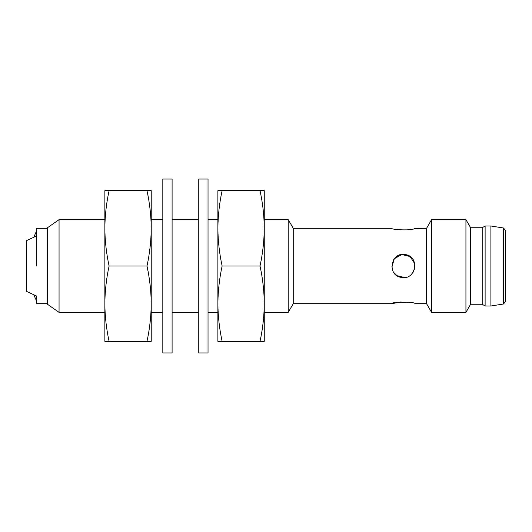<?xml version="1.0" encoding="UTF-8"?>
<svg xmlns="http://www.w3.org/2000/svg" width="532" height="532" viewBox="0 0 532 532"><rect width="100%" height="100%" fill="white"/><g stroke="black" fill="none" stroke-linecap="round" stroke-linejoin="round"><path stroke-width="0.8" d="M59.059 312.37L47.468 304.257L47.468 227.743L59.059 219.63L59.059 312.37L104.857 312.37L104.857 303.672L104.857 341.358L109.1 341.358C106.373 328.909 104.957 316.347 104.857 303.679C104.957 291.011 106.373 278.449 109.1 266C106.373 253.551 104.957 240.989 104.857 228.321L104.857 303.679M288.224 312.37L264.258 312.37L264.258 219.63L288.224 219.63L288.224 312.37L293.245 303.679L293.245 228.321L288.224 219.63M217.887 303.679L217.887 341.358L222.13 341.358C219.41 328.909 217.994 316.347 217.887 303.679C217.994 291.011 219.41 278.449 222.13 266C219.41 253.551 217.994 240.989 217.887 228.321C217.994 215.653 219.41 203.091 222.13 190.642L217.887 190.642L217.887 312.37L208.032 312.37M198.762 312.37L172.095 312.37M162.819 312.37L151.228 312.37L151.228 219.63L162.819 219.63M401.095 301.923L391.791 303.679L293.245 303.679M391.791 303.679C391.053 301.704 415.705 301.704 414.973 303.679L426.564 303.679L426.564 228.321L431.585 219.63L431.585 312.37L465.932 312.37L465.932 219.63L431.585 219.63M414.754 268.241L414.754 263.772M413.012 272.451L414.734 268.341L414.747 263.726L410.106 256.557L401.746 254.522L394.325 258.765L391.831 266.998M397.065 275.722L404.692 277.518M426.564 228.321L414.747 228.388C412.839 230.908 391.053 229.791 391.791 228.321L293.245 228.321M401.101 277.365C386.332 275.164 391.087 250.998 405.657 254.635C420.4 256.836 415.692 281.009 401.101 277.365L396.958 275.656M47.468 228.321L36.455 228.321L36.455 236.008L26.6 240.597L26.6 291.403L36.455 295.992L36.455 303.679L47.468 303.679M414.747 263.719L413.005 259.543M409.859 256.391L405.118 254.535M401.062 254.642C397.943 255.333 395.489 256.989 393.707 259.609M393.793 272.517L396.845 275.576M36.455 236.208L36.455 266M503.445 304.011L505.4 301.724L505.4 230.276L503.445 227.989L503.445 304.011L490.91 306L485.111 306L485.111 226L482.211 227.743L482.211 304.257L470.621 304.257L465.932 312.37M470.621 304.257L470.621 227.743L465.932 219.63M490.91 306L490.91 226L485.111 226M104.857 228.321C104.957 215.653 106.373 203.091 109.1 190.642L104.857 190.642L104.857 228.321L104.857 219.63L59.059 219.63M146.985 190.642C149.705 203.091 151.121 215.653 151.228 228.321L151.228 190.642L109.1 190.642M146.985 341.358L151.228 341.358L151.228 303.679C151.121 316.347 149.705 328.909 146.985 341.358L109.1 341.358M146.985 266C149.705 278.449 151.121 291.011 151.228 303.679L151.228 228.321C151.121 240.989 149.705 253.551 146.985 266L109.1 266M217.887 228.328L217.887 219.63L208.032 219.63M260.015 190.642C262.742 203.091 264.158 215.653 264.258 228.321L264.258 190.642L222.13 190.642M260.015 341.358L264.258 341.358L264.258 303.679C264.158 316.347 262.742 328.909 260.015 341.358L222.13 341.358M260.015 266C262.742 278.449 264.158 291.011 264.258 303.679L264.258 228.321C264.158 240.989 262.742 253.551 260.015 266L222.13 266M208.032 352.949L208.032 179.051L198.762 179.051L198.762 352.949L208.032 352.949M172.095 352.949L172.095 179.051L162.819 179.051L162.819 352.949L172.095 352.949M198.762 219.63L172.095 219.63M426.564 303.679L431.585 312.37M33.809 237.079L36.455 231.287M36.455 300.713L33.809 294.921M482.211 227.743L470.621 227.743M482.211 304.257L485.111 306M503.445 227.989L490.91 226"/></g></svg>
